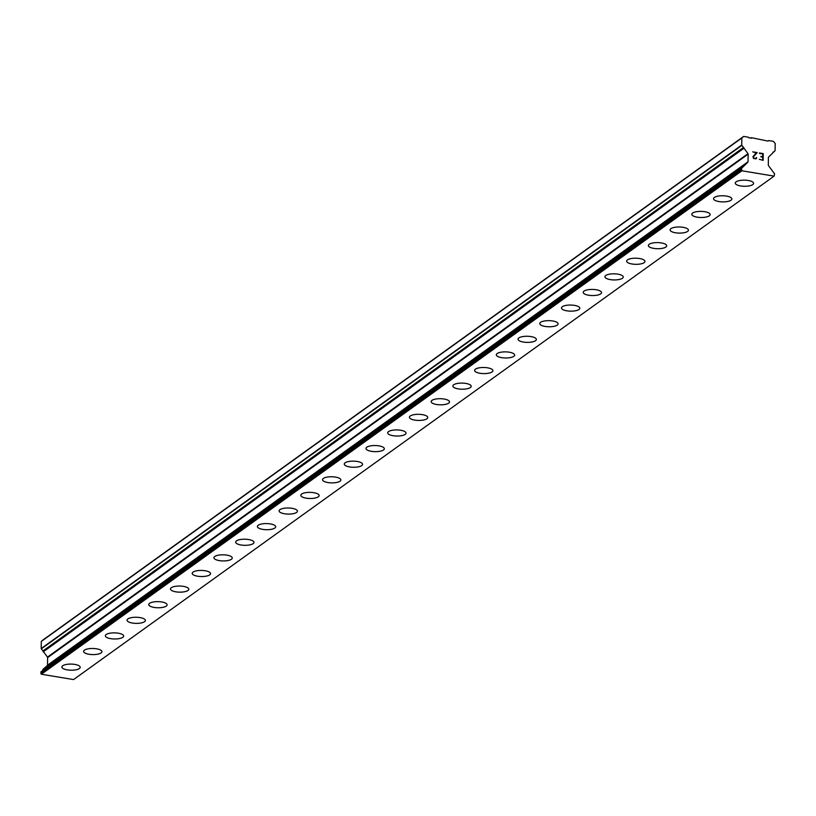 <?xml version="1.0" encoding="UTF-8"?>
<svg xmlns="http://www.w3.org/2000/svg" width="816" height="816" viewBox="0 0 816 816"><rect width="100%" height="100%" fill="white"/><g stroke="black" fill="none" stroke-linecap="round" stroke-linejoin="round"><path stroke-width="1.22" d="M80.213 667.294A9.17 3.06 0.9 0 1 79.387 668.539A9.17 3.06 0.9 0 1 69.074 670.109A9.17 3.06 0.9 0 1 61.883 667.009A9.17 3.06 0.9 0 1 62.71 665.764A9.17 3.06 0.9 0 1 73.012 664.183A9.17 3.06 0.9 0 1 80.213 667.294A9.17 3.06 0.9 0 1 79.387 668.518A9.17 3.06 0.9 0 1 69.085 670.099A9.17 3.06 0.9 0 1 61.883 666.998M101.939 651.678A9.17 3.06 0.9 0 1 101.113 652.912A9.17 3.06 0.9 0 1 90.811 654.483A9.17 3.06 0.9 0 1 83.599 651.382A9.17 3.06 0.9 0 1 84.425 650.148A9.17 3.06 0.9 0 1 94.738 648.577A9.17 3.06 0.9 0 1 101.939 651.678A9.17 3.06 0.9 0 1 101.113 652.922A9.17 3.06 0.9 0 1 90.8 654.503A9.17 3.06 0.9 0 1 83.599 651.392M123.655 636.062A9.17 3.06 0.9 0 1 122.828 637.296A9.17 3.06 0.9 0 1 112.526 638.877A9.17 3.06 0.9 0 1 105.325 635.776A9.17 3.06 0.9 0 1 106.151 634.542A9.17 3.06 0.9 0 1 116.464 632.961A9.17 3.06 0.9 0 1 123.655 636.072A9.17 3.06 0.9 0 1 122.828 637.316A9.17 3.06 0.9 0 1 112.526 638.887A9.17 3.06 0.9 0 1 105.325 635.786M145.381 620.456A9.17 3.06 0.9 0 1 144.554 621.69A9.17 3.06 0.9 0 1 134.252 623.271A9.17 3.06 0.9 0 1 127.041 620.17A9.17 3.06 0.9 0 1 127.867 618.926A9.17 3.06 0.9 0 1 138.179 617.355A9.17 3.06 0.9 0 1 145.381 620.456A9.17 3.06 0.9 0 1 144.554 621.7A9.17 3.06 0.9 0 1 134.242 623.281A9.17 3.06 0.9 0 1 127.041 620.17M167.096 604.84A9.17 3.06 0.9 0 1 166.28 606.074A9.17 3.06 0.9 0 1 155.978 607.655A9.17 3.06 0.9 0 1 148.767 604.554A9.17 3.06 0.9 0 1 149.593 603.32A9.17 3.06 0.9 0 1 159.905 601.739A9.17 3.06 0.9 0 1 167.096 604.85A9.17 3.06 0.9 0 1 166.28 606.094A9.17 3.06 0.9 0 1 155.968 607.665A9.17 3.06 0.9 0 1 148.767 604.564M188.822 589.234A9.17 3.06 0.9 0 1 187.996 590.468A9.17 3.06 0.9 0 1 177.694 592.049A9.17 3.06 0.9 0 1 170.493 588.948A9.17 3.06 0.9 0 1 171.319 587.714A9.17 3.06 0.9 0 1 181.621 586.133A9.17 3.06 0.9 0 1 188.822 589.234A9.17 3.06 0.9 0 1 187.996 590.478A9.17 3.06 0.9 0 1 177.684 592.059A9.17 3.06 0.9 0 1 170.493 588.948M210.548 573.617A9.17 3.06 0.9 0 1 209.722 574.862A9.17 3.06 0.9 0 1 199.42 576.433A9.17 3.06 0.9 0 1 192.209 573.332A9.17 3.06 0.9 0 1 193.035 572.098A9.17 3.06 0.9 0 1 203.347 570.527A9.17 3.06 0.9 0 1 210.548 573.628A9.17 3.06 0.9 0 1 209.722 574.872A9.17 3.06 0.9 0 1 199.41 576.443A9.17 3.06 0.9 0 1 192.209 573.342M232.264 558.011A9.17 3.06 0.9 0 1 231.438 559.246A9.17 3.06 0.9 0 1 221.136 560.827A9.17 3.06 0.9 0 1 213.935 557.726A9.17 3.06 0.9 0 1 214.761 556.492A9.17 3.06 0.9 0 1 225.073 554.911A9.17 3.06 0.9 0 1 232.264 558.022A9.17 3.06 0.9 0 1 231.438 559.256A9.17 3.06 0.9 0 1 221.136 560.837A9.17 3.06 0.9 0 1 213.935 557.726M253.99 542.395A9.17 3.06 0.9 0 1 253.164 543.64A9.17 3.06 0.9 0 1 242.862 545.21A9.17 3.06 0.9 0 1 235.661 542.11A9.17 3.06 0.9 0 1 236.477 540.875A9.17 3.06 0.9 0 1 246.789 539.305A9.17 3.06 0.9 0 1 253.99 542.405A9.17 3.06 0.9 0 1 253.164 543.65A9.17 3.06 0.9 0 1 242.852 545.221A9.17 3.06 0.9 0 1 235.661 542.12M275.706 526.789A9.17 3.06 0.9 0 1 274.89 528.023A9.17 3.06 0.9 0 1 264.588 529.604A9.17 3.06 0.9 0 1 257.377 526.504A9.17 3.06 0.9 0 1 258.203 525.269A9.17 3.06 0.9 0 1 268.515 523.688A9.17 3.06 0.9 0 1 275.706 526.799A9.17 3.06 0.9 0 1 274.89 528.034A9.17 3.06 0.9 0 1 264.578 529.615A9.17 3.06 0.9 0 1 257.377 526.504M297.432 511.183A9.17 3.06 0.9 0 1 296.606 512.428A9.17 3.06 0.9 0 1 286.294 513.998A9.17 3.06 0.9 0 1 279.103 510.898A9.17 3.06 0.9 0 1 279.929 509.653A9.17 3.06 0.9 0 1 290.231 508.082A9.17 3.06 0.9 0 1 297.432 511.183A9.17 3.06 0.9 0 1 296.606 512.417A9.17 3.06 0.9 0 1 286.304 513.988A9.17 3.06 0.9 0 1 279.103 510.887M319.158 495.567A9.17 3.06 0.9 0 1 318.332 496.801A9.17 3.06 0.9 0 1 308.03 498.382A9.17 3.06 0.9 0 1 300.818 495.281A9.17 3.06 0.9 0 1 301.645 494.047A9.17 3.06 0.9 0 1 311.957 492.466A9.17 3.06 0.9 0 1 319.158 495.577A9.17 3.06 0.9 0 1 318.332 496.811A9.17 3.06 0.9 0 1 308.02 498.392A9.17 3.06 0.9 0 1 300.818 495.281M340.874 479.961A9.17 3.06 0.9 0 1 340.048 481.195A9.17 3.06 0.9 0 1 329.756 482.766A9.17 3.06 0.9 0 1 322.544 479.665A9.17 3.06 0.9 0 1 323.371 478.431A9.17 3.06 0.9 0 1 333.683 476.86A9.17 3.06 0.9 0 1 340.874 479.961A9.17 3.06 0.9 0 1 340.048 481.205A9.17 3.06 0.9 0 1 329.746 482.776A9.17 3.06 0.9 0 1 322.544 479.675M362.6 464.345A9.17 3.06 0.9 0 1 361.774 465.579A9.17 3.06 0.9 0 1 351.472 467.16A9.17 3.06 0.9 0 1 344.27 464.059A9.17 3.06 0.9 0 1 345.086 462.825A9.17 3.06 0.9 0 1 355.399 461.244A9.17 3.06 0.9 0 1 362.6 464.355A9.17 3.06 0.9 0 1 361.774 465.599A9.17 3.06 0.9 0 1 351.461 467.17A9.17 3.06 0.9 0 1 344.27 464.069M384.316 448.739A9.17 3.06 0.9 0 1 383.5 449.973A9.17 3.06 0.9 0 1 373.198 451.544A9.17 3.06 0.9 0 1 365.986 448.443A9.17 3.06 0.9 0 1 366.812 447.209A9.17 3.06 0.9 0 1 377.125 445.638A9.17 3.06 0.9 0 1 384.316 448.739A9.17 3.06 0.9 0 1 383.5 449.983A9.17 3.06 0.9 0 1 373.187 451.564A9.17 3.06 0.9 0 1 365.986 448.453M406.042 433.123A9.17 3.06 0.9 0 1 405.215 434.357A9.17 3.06 0.9 0 1 394.913 435.938A9.17 3.06 0.9 0 1 387.712 432.837A9.17 3.06 0.9 0 1 388.538 431.603A9.17 3.06 0.9 0 1 398.84 430.022A9.17 3.06 0.9 0 1 406.042 433.133A9.17 3.06 0.9 0 1 405.215 434.377A9.17 3.06 0.9 0 1 394.903 435.948A9.17 3.06 0.9 0 1 387.712 432.847M427.768 417.517A9.17 3.06 0.9 0 1 426.941 418.751A9.17 3.06 0.9 0 1 416.639 420.332A9.17 3.06 0.9 0 1 409.428 417.231A9.17 3.06 0.9 0 1 410.254 415.987A9.17 3.06 0.9 0 1 420.566 414.416A9.17 3.06 0.9 0 1 427.768 417.517A9.17 3.06 0.9 0 1 426.941 418.761A9.17 3.06 0.9 0 1 416.629 420.342A9.17 3.06 0.9 0 1 409.428 417.231M449.483 401.9A9.17 3.06 0.9 0 1 448.657 403.135A9.17 3.06 0.9 0 1 438.365 404.716A9.17 3.06 0.9 0 1 431.154 401.615A9.17 3.06 0.9 0 1 431.98 400.381A9.17 3.06 0.9 0 1 442.292 398.8A9.17 3.06 0.9 0 1 449.483 401.911A9.17 3.06 0.9 0 1 448.657 403.155A9.17 3.06 0.9 0 1 438.355 404.726A9.17 3.06 0.9 0 1 431.154 401.625M471.209 386.294A9.17 3.06 0.9 0 1 470.383 387.529A9.17 3.06 0.9 0 1 460.081 389.11A9.17 3.06 0.9 0 1 452.88 386.009A9.17 3.06 0.9 0 1 453.696 384.775A9.17 3.06 0.9 0 1 464.008 383.194A9.17 3.06 0.9 0 1 471.209 386.294A9.17 3.06 0.9 0 1 470.383 387.539A9.17 3.06 0.9 0 1 460.071 389.12A9.17 3.06 0.9 0 1 452.88 386.009M492.935 370.678A9.17 3.06 0.9 0 1 492.109 371.923A9.17 3.06 0.9 0 1 481.807 373.493A9.17 3.06 0.9 0 1 474.596 370.393A9.17 3.06 0.9 0 1 475.422 369.158A9.17 3.06 0.9 0 1 485.734 367.588A9.17 3.06 0.9 0 1 492.925 370.688A9.17 3.06 0.9 0 1 492.109 371.933A9.17 3.06 0.9 0 1 481.797 373.504A9.17 3.06 0.9 0 1 474.596 370.403M514.651 355.072A9.17 3.06 0.9 0 1 513.825 356.306A9.17 3.06 0.9 0 1 503.523 357.887A9.17 3.06 0.9 0 1 496.322 354.787A9.17 3.06 0.9 0 1 497.148 353.552A9.17 3.06 0.9 0 1 507.45 351.971A9.17 3.06 0.9 0 1 514.651 355.082A9.17 3.06 0.9 0 1 513.825 356.317A9.17 3.06 0.9 0 1 503.513 357.898A9.17 3.06 0.9 0 1 496.322 354.787M536.377 339.466A9.17 3.06 0.9 0 1 535.551 340.711A9.17 3.06 0.9 0 1 525.239 342.281A9.17 3.06 0.9 0 1 518.038 339.181A9.17 3.06 0.9 0 1 518.864 337.936A9.17 3.06 0.9 0 1 529.176 336.365A9.17 3.06 0.9 0 1 536.377 339.466A9.17 3.06 0.9 0 1 535.551 340.7A9.17 3.06 0.9 0 1 525.249 342.271A9.17 3.06 0.9 0 1 518.038 339.17M558.093 323.85A9.17 3.06 0.9 0 1 557.267 325.084A9.17 3.06 0.9 0 1 546.975 326.665A9.17 3.06 0.9 0 1 539.764 323.564A9.17 3.06 0.9 0 1 540.59 322.33A9.17 3.06 0.9 0 1 550.902 320.749A9.17 3.06 0.9 0 1 558.093 323.86A9.17 3.06 0.9 0 1 557.267 325.094A9.17 3.06 0.9 0 1 546.965 326.675A9.17 3.06 0.9 0 1 539.764 323.564M579.819 308.244A9.17 3.06 0.9 0 1 578.993 309.478A9.17 3.06 0.9 0 1 568.691 311.049A9.17 3.06 0.9 0 1 561.49 307.948A9.17 3.06 0.9 0 1 562.316 306.714A9.17 3.06 0.9 0 1 572.618 305.143A9.17 3.06 0.9 0 1 579.819 308.244A9.17 3.06 0.9 0 1 578.993 309.488A9.17 3.06 0.9 0 1 568.681 311.059A9.17 3.06 0.9 0 1 561.49 307.958M601.545 292.628A9.17 3.06 0.9 0 1 600.719 293.862A9.17 3.06 0.9 0 1 590.417 295.443A9.17 3.06 0.9 0 1 583.205 292.342A9.17 3.06 0.9 0 1 584.032 291.108A9.17 3.06 0.9 0 1 594.344 289.527A9.17 3.06 0.9 0 1 601.545 292.638A9.17 3.06 0.9 0 1 600.719 293.872A9.17 3.06 0.9 0 1 590.407 295.453A9.17 3.06 0.9 0 1 583.205 292.342M623.261 277.022A9.17 3.06 0.9 0 1 622.435 278.256A9.17 3.06 0.9 0 1 612.133 279.827A9.17 3.06 0.9 0 1 604.931 276.726A9.17 3.06 0.9 0 1 605.758 275.492A9.17 3.06 0.9 0 1 616.06 273.921A9.17 3.06 0.9 0 1 623.261 277.022A9.17 3.06 0.9 0 1 622.435 278.266A9.17 3.06 0.9 0 1 612.122 279.847A9.17 3.06 0.9 0 1 604.931 276.736M644.987 261.406A9.17 3.06 0.9 0 1 644.161 262.64A9.17 3.06 0.9 0 1 633.859 264.221A9.17 3.06 0.9 0 1 626.647 261.12A9.17 3.06 0.9 0 1 627.473 259.886A9.17 3.06 0.9 0 1 637.786 258.305A9.17 3.06 0.9 0 1 644.987 261.416A9.17 3.06 0.9 0 1 644.161 262.66A9.17 3.06 0.9 0 1 633.848 264.231A9.17 3.06 0.9 0 1 626.647 261.13M666.703 245.8A9.17 3.06 0.9 0 1 665.876 247.034A9.17 3.06 0.9 0 1 655.585 248.605A9.17 3.06 0.9 0 1 648.373 245.514A9.17 3.06 0.9 0 1 649.199 244.27A9.17 3.06 0.9 0 1 659.512 242.699A9.17 3.06 0.9 0 1 666.703 245.8A9.17 3.06 0.9 0 1 665.876 247.044A9.17 3.06 0.9 0 1 655.574 248.625A9.17 3.06 0.9 0 1 648.373 245.514M688.429 230.183A9.17 3.06 0.9 0 1 687.602 231.418A9.17 3.06 0.9 0 1 677.3 232.999A9.17 3.06 0.9 0 1 670.099 229.898A9.17 3.06 0.9 0 1 670.925 228.664A9.17 3.06 0.9 0 1 681.227 227.083A9.17 3.06 0.9 0 1 688.429 230.194A9.17 3.06 0.9 0 1 687.602 231.438A9.17 3.06 0.9 0 1 677.29 233.009A9.17 3.06 0.9 0 1 670.099 229.908M710.155 214.577A9.17 3.06 0.9 0 1 709.328 215.812A9.17 3.06 0.9 0 1 699.026 217.393A9.17 3.06 0.9 0 1 691.815 214.292A9.17 3.06 0.9 0 1 692.641 213.047A9.17 3.06 0.9 0 1 702.953 211.477A9.17 3.06 0.9 0 1 710.155 214.577A9.17 3.06 0.9 0 1 709.328 215.822A9.17 3.06 0.9 0 1 699.016 217.403A9.17 3.06 0.9 0 1 691.815 214.292M731.87 198.961A9.17 3.06 0.9 0 1 731.044 200.195A9.17 3.06 0.9 0 1 720.742 201.776A9.17 3.06 0.9 0 1 713.541 198.676A9.17 3.06 0.9 0 1 714.367 197.441A9.17 3.06 0.9 0 1 724.669 195.86A9.17 3.06 0.9 0 1 731.87 198.971A9.17 3.06 0.9 0 1 731.044 200.216A9.17 3.06 0.9 0 1 720.742 201.787A9.17 3.06 0.9 0 1 713.541 198.686M753.596 183.355A9.17 3.06 0.9 0 1 752.77 184.589A9.17 3.06 0.9 0 1 742.468 186.17A9.17 3.06 0.9 0 1 735.257 183.07A9.17 3.06 0.9 0 1 736.083 181.835A9.17 3.06 0.9 0 1 746.395 180.254A9.17 3.06 0.9 0 1 753.596 183.365A9.17 3.06 0.9 0 1 752.77 184.6A9.17 3.06 0.9 0 1 742.458 186.181A9.17 3.06 0.9 0 1 735.257 183.07M762.725 157.141L762.685 159.844L762.736 157.131L760.9 156.835L762.736 156.682L760.9 156.386M762.776 153.979L762.736 156.682L762.787 153.969L759.421 153.418L763.225 153.592L763.123 160.364L759.329 159.293M763.113 160.375L763.225 153.602L759.421 152.969M755.412 158.63L754.219 158.447L755.983 158.426L756.289 157.508L756.728 157.988L756.289 157.519M756.075 158.875L753.545 158.447L752.933 156.682L756.279 152.888L752.709 151.847L757.207 152.592L753.382 156.805L754.229 158.437L753.382 156.805L757.197 152.602L752.709 151.847M755.983 158.426L755.402 158.641M756.279 157.886L755.983 158.437M741.724 145.085L747.986 153.673A0.653 0.561 -125.7 0 1 748.15 154.132L748.037 161.772A0.653 0.561 -125.7 0 1 747.854 162.18L741.489 168.382L741.917 170.789L774.088 176.134L774.598 173.879L768.458 165.597A0.653 0.561 -125.7 0 1 768.295 165.138L768.407 157.498A0.653 0.561 -125.7 0 1 768.59 157.09L775.088 150.634L775.2 143.524L773.446 141.372L768.672 140.576L768.07 141.097L751.995 137.812L749.006 137.935L748.415 137.21L743.651 136.425L741.836 137.975L741.724 145.085L41.188 648.536L47.45 657.115A0.653 0.561 -125.7 0 1 47.624 657.584L47.501 665.213A0.653 0.561 -125.7 0 1 47.318 665.621L42.891 669.406L42.973 670.375M43.177 651.352L743.713 147.91L43.187 651.341M40.953 671.823L741.479 168.382L40.953 671.823L41.381 674.23L73.552 679.575L774.088 176.134M774.955 150.889L772.936 152.337L774.955 150.889M743.437 166.505L42.901 669.956L743.417 166.484M743.651 136.425L43.115 639.866L41.3 641.427L41.188 648.536M751.995 137.812L751.291 138.312M741.836 137.975L41.3 641.427M741.917 170.789L41.381 674.23M768.672 140.576L767.978 141.086M741.846 145.391L41.31 648.832M743.713 147.349L43.177 650.791M743.702 148.43L43.166 651.882M747.986 153.673L47.45 657.115M748.15 154.132L47.624 657.584M748.037 161.772L47.501 665.213M747.854 162.18L47.318 665.621M743.427 165.964L42.891 669.406M741.356 168.637L40.82 672.088M741.336 169.922L40.8 673.363M741.438 170.197L40.902 673.639"/></g></svg>
